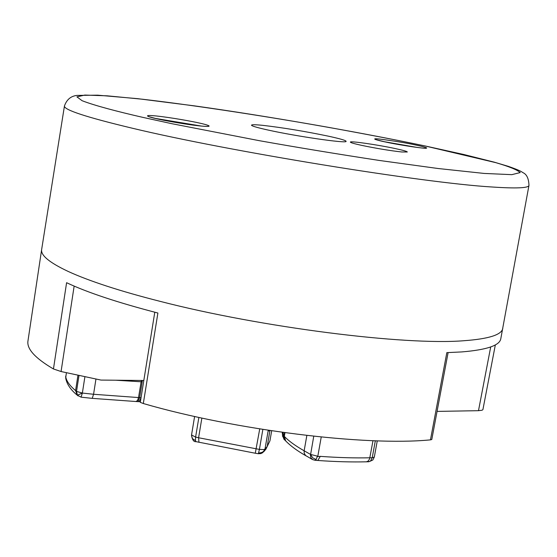 <?xml version="1.0" encoding="UTF-8"?>
<svg xmlns="http://www.w3.org/2000/svg" width="557" height="557" viewBox="0 0 557 557"><rect width="100%" height="100%" fill="white"/><g stroke="black" fill="none" stroke-linecap="round" stroke-linejoin="round"><path stroke-width="0.84" d="M313.758 436.228L310.437 455.452L310.945 457.847L312.554 459.56L305.528 455.487L304.164 453.05L304.15 450.794L310.534 454.408L317.42 456.155L316.139 459.574L314.935 460.27L317.817 460.479C335.572 461.739 351.787 462.178 366.457 461.809L368.33 460.973L369.632 458.738L372.981 440.698M84.915 376.636L82.366 393.061L81.057 397.162L77.43 395.185L76.525 391.39L82.366 393.061L77.43 395.185M65.684 376.093L65.789 378.579C67.042 384.476 70.857 390.004 77.235 395.164L75.578 390.603L77.973 375.153M370.509 461.078L372.849 459.964L368.818 461.746L370.509 461.078L372.229 457.729L374.304 457.074L377.27 440.852M268.244 430.262L264.986 449.102L262.758 452.66L260.857 453.586L258.392 453.725L259.416 449.402L263.684 449.583L264.986 449.102C263.969 451.685 261.874 452.959 258.706 452.918M191.538 435.031L194.609 416.469L191.538 434.975L195.604 437.064L195.437 440.671L195.98 441.638L255.28 453.238L259.729 428.932M263.001 125.374C255.092 124.559 251.27 124.531 251.527 125.283C252.251 126.181 257.752 127.762 268.042 130.039C295.781 136.242 345.953 143.525 346.092 141.45C346.503 140.594 340.564 138.825 328.275 136.152C304.937 131.306 283.179 127.713 263.001 125.374M361.59 145.349C376.713 148.489 390.158 150.71 401.924 151.998L407.32 151.998C407.125 151.413 403.212 150.293 395.588 148.642C378.259 144.855 349.796 140.726 350.374 142.105C350.492 142.655 354.231 143.734 361.59 145.349M64.445 105.983C63.783 109.833 86.405 117.242 132.308 128.214C228.182 151.274 422.895 182.919 491.782 186.978C516.214 188.621 528.607 188.092 528.969 185.384C528.732 178.595 526.769 174.369 523.079 172.712C521.324 171.612 520.301 170.56 508.339 166.362L494.421 162.205L463.904 154.526L425.402 146.018C356.87 131.647 267.395 116.114 194.421 105.865L137.739 98.673L97.677 95.17L76.977 95.414C70.878 96.069 66.701 99.585 64.445 105.983L41.643 249.557L27.961 340.954C26.659 348.884 35.154 358.221 53.451 368.964L61.068 371.533L74.151 286.096M53.451 368.964L66.596 282.698C87.254 292.46 117.687 302.569 157.896 313.02L143.316 403.526C235.339 430.289 365.496 446.248 430.464 439.863L446.832 352.637L461.809 351.92C486.637 349.873 499.629 345.5 500.785 338.802L528.969 185.384M495.34 344.894L482.905 409.653L482.042 410.237L478.491 410.683L437.064 411.4M312.554 459.56L314.935 460.27M269.421 430.443L268.787 430.902L268.885 430.359M321.236 437.015L317.755 456.608L317.42 456.155M317.755 456.608L320.31 456.364L317.817 460.479M141.812 380.466L141.589 381.817L115.654 380.215M269.087 430.826L269.177 430.408M143.81 380.487L100.977 380.076L61.068 371.533M143.316 403.526L140.301 402.356L154.783 312.219M430.464 439.863L431.786 439.515L448.107 352.602M310.534 454.408L312.693 457.812L316.139 459.574M195.98 441.638C193.871 442.042 192.367 439.96 191.49 435.386L192.43 438.596L195.437 440.671M154.832 118.321L201.446 126.07M41.643 249.557C40.654 255.378 49.538 262.688 68.302 271.496C78.412 276.154 91.195 281.013 106.665 286.082C122.206 291.158 139.911 296.22 159.782 301.267C261.247 327.523 405.016 345.57 463.918 340.724C488.733 338.921 501.69 334.806 502.79 328.379M284.961 432.685L284.321 436.375L283.875 436.02L284.467 432.615M282.267 432.316L282.615 436.34L283.318 435.671L283.736 438.958L285.748 440.956L283.986 438.519L283.033 432.42M142.39 380.473L139.633 397.628L138.526 397.559L141.36 380.459M140.406 401.688L137.899 401.639L139.633 397.628L140.754 397.733L141.116 397.273M139.013 401.736L141.012 397.921M264.986 449.102L267.186 446.477L265.947 449.109L263.74 451.755M306.851 435.456L304.15 450.794C295.245 445.739 288.63 440.928 284.321 436.375L285.644 440.852C290.385 445.823 297.222 450.85 306.162 455.925M137.899 401.639L135.999 401.52L137.53 400.455L138.526 397.559L93.569 394.272L92.232 398.366L81.057 397.162M82.366 393.061L93.569 394.272L95.957 379.004M201.871 418.063L198.591 437.753L195.604 437.064L198.877 417.409M262.855 429.426L259.416 449.402L198.591 437.753L198.953 442.328M269.943 430.519L267.186 446.477L269.943 440.824L265.947 449.109M375.327 440.782L372.229 457.729L369.869 457.784C354.969 458.139 338.447 457.666 320.31 456.364M66.422 372.682L65.677 377.911M79.003 375.369L76.525 391.39L75.578 390.603C69.736 385.674 66.464 381.113 65.775 376.929L65.789 378.579M490.703 346.941L478.491 410.683M383.515 141.569L417.485 147.487M425.123 145.976L495.779 162.651C509.189 166.564 517.335 169.871 520.217 172.566L511.834 174.654L484.186 173.436L437.99 168.499L379.282 160.451C336.943 153.976 296.902 147.375 259.158 140.656L171.709 123.668L142.571 117.311C117.499 111.574 94.627 105.586 82.109 100.713L76.929 96.876L84.796 95.066L107.188 95.825L142.815 99.264C200.179 105.983 273.522 117.555 329.09 127.456C369.368 134.773 401.381 140.949 425.123 145.976M415.835 145.036C406.77 143.038 394.711 141.039 379.665 139.048C368.866 137.997 378.064 140.475 385.124 141.917C391 143.233 410.286 146.783 422.122 148.03C432.601 148.998 422.693 146.421 415.835 145.036M199.545 123.09C193.439 121.642 172.579 117.729 156.211 115.96C140.956 114.457 148.893 117.095 156.545 118.732C162.533 120.187 184.639 124.329 201.063 126.042C216.005 127.442 206.96 124.664 199.545 123.09M285.275 440.657L282.615 436.34M372.849 459.964L374.304 457.074M255.28 453.238L258.392 453.725M366.457 461.809L368.818 461.746M77.235 395.164L78.175 395.957M92.232 398.366L135.999 401.52M271.684 430.784L269.943 440.824M425.743 148.273L426.014 148.211C427.059 148.998 400.274 145.307 385.186 141.924L375.515 139.522M208.227 126.355C200.631 126.808 171.779 122.129 156.663 118.745L148.587 116.601"/></g></svg>

